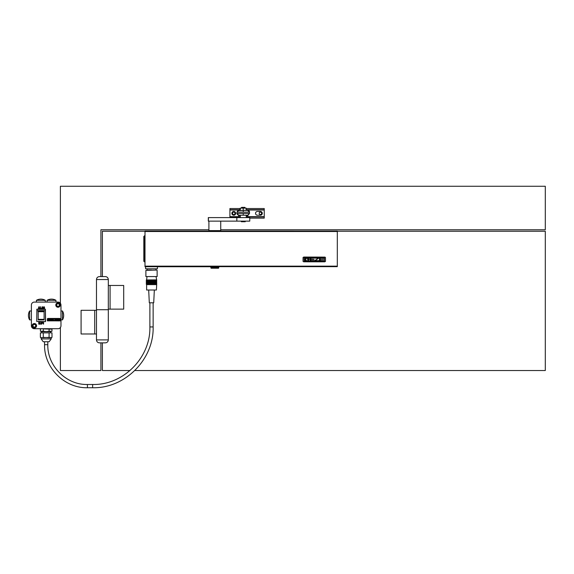 <?xml version="1.0" encoding="UTF-8"?>
<svg xmlns="http://www.w3.org/2000/svg" width="574" height="574" viewBox="0 0 574 574"><rect width="100%" height="100%" fill="white"/><g stroke="black" fill="none" stroke-linecap="round" stroke-linejoin="round"><path stroke-width="0.86" d="M153.136 302.799L153.136 326.936L149.886 326.936L149.886 302.799M156.393 282.752L146.628 282.752M146.32 283.685L156.702 283.685L146.32 283.578M146.32 284.345L156.702 284.345L146.628 284.18M145.595 268.79L157.427 268.79L145.595 268.79L145.595 266.652M156.393 283.305L146.628 283.305M146.628 282.207L156.393 282.315M156.393 284.51L146.628 284.51M146.32 284.123L156.393 283.743M146.32 281.059L156.702 281.059L146.628 281.002M156.393 283.082L146.628 283.082M156.393 281.877L146.628 281.662M156.393 281.224L146.628 281.224M156.702 283.14L146.32 283.14M156.393 282.645L146.628 282.645L156.702 282.702M156.393 284.618L146.628 284.618L146.628 290.021L156.393 290.021L156.702 284.561M156.393 283.52L146.32 283.355M156.702 283.355L146.628 283.413M154.334 290.021L153.717 302.799L149.305 302.799L148.688 290.021M156.702 283.908L146.628 283.85M146.628 280.786L156.702 280.837L146.32 280.944M146.32 281.604L156.702 281.497L146.32 281.274M156.702 281.274L146.628 281.332M156.393 282.975L146.32 282.917L156.702 283.032M146.32 282.587L156.702 282.48L146.32 282.372M156.702 282.48L146.628 282.43M157.132 270.354L157.132 276.568L145.889 276.568L145.889 270.354L156.838 270.06L145.889 270.354M156.702 282.81L146.32 282.81M146.628 282.099L156.393 282.099L146.32 282.15M156.702 282.042L146.32 281.934M156.702 283.578L146.628 283.635M147.073 268.969L147.073 270.06L151.507 270.06M156.393 279.882L146.32 279.961L156.702 279.961L156.006 276.568M156.393 280.019L146.32 280.069L156.702 279.961M156.393 280.126L146.32 280.184L156.702 280.069M156.702 280.184L146.32 280.184M156.393 280.234L146.628 280.342M156.702 280.399L146.32 280.399M156.393 280.456L146.628 280.564M156.702 280.621L146.32 280.729M31.391 325.759L31.391 305.052A2.956 2.956 0 0 1 34.347 302.089L58.017 302.089A2.956 2.956 0 0 1 60.973 305.052L60.973 325.759A2.956 2.956 0 0 1 58.017 328.715L34.347 328.715A2.956 2.956 0 0 1 31.391 325.759M36.894 309.192L36.714 321.44L45.411 321.619L36.714 321.44L36.894 309.192L45.411 309.192L45.411 321.619M28.7 313.253L28.7 313.253A8.689 8.689 0 0 0 28.7 317.637L28.736 317.809A8.71 8.71 0 0 0 29.618 319.883L31.391 319.883M28.729 313.081A8.71 8.71 0 0 1 29.618 311.008L29.618 319.883M29.618 311.008L31.391 311.008M47.068 300.317A8.71 8.71 0 0 1 49.142 299.427L49.321 299.398A8.689 8.689 0 0 1 53.698 299.398L53.877 299.427A8.71 8.71 0 0 1 55.943 300.317L47.068 300.317L47.068 302.089M55.943 300.317L55.943 302.089M36.42 300.317A8.71 8.71 0 0 1 38.494 299.427L38.666 299.398A8.689 8.689 0 0 1 43.05 299.398L43.222 299.427A8.71 8.71 0 0 1 45.296 300.317L36.42 300.317L36.42 302.089M45.296 300.317L45.296 302.089M62.487 311.008A8.71 8.71 0 0 1 63.37 313.081L63.398 313.253A8.689 8.689 0 0 1 63.398 317.637L63.362 317.809A8.71 8.71 0 0 1 62.487 319.883L62.487 311.008L60.973 311.008M62.487 319.883L60.973 319.883M44.112 319.352L44.112 319.89L38.193 319.89L38.193 319.352L44.112 319.352L44.112 310.649L38.193 310.649L38.193 311.696L44.112 311.696M38.193 311.696L38.193 319.352M41.687 332.855L41.687 331.672L50.677 331.672L51.99 331.22L49.084 331.22L51.99 331.22L51.99 329.167L44.169 328.945M41.687 331.672L40.374 331.22L43.28 331.22L40.374 331.22L40.374 329.167L41.687 328.715M49.084 329.167L49.084 331.22L46.185 331.585L43.28 331.22L43.28 329.167M43.28 332.855L40.374 332.855L40.374 337.383L41.83 337.749L43.28 337.383L43.28 332.855L51.99 332.855L51.99 337.383L50.541 337.749L51.99 337.383L51.215 337.749L51.215 338.911L41.156 338.911L41.156 337.749L49.084 337.383L51.215 337.749M49.084 337.383L49.084 332.855M43.28 337.383L50.541 337.749M41.83 337.749L40.374 337.383L41.156 337.749M41.156 338.911L43.222 341.731L49.142 341.731L51.215 338.911M44.585 341.731L46.185 341.731M47.807 328.888L48.733 329.06M56.69 305.052A1.335 1.335 0 0 1 58.017 303.718A1.335 1.335 0 0 1 59.352 305.052A1.335 1.335 0 0 1 58.017 306.38A1.335 1.335 0 0 1 56.69 305.052M55.8 305.052A2.217 2.217 0 0 0 58.017 307.269A2.217 2.217 0 0 0 60.234 305.052A2.217 2.217 0 0 0 58.017 302.828A2.217 2.217 0 0 0 55.8 305.052M32.13 325.759A2.217 2.217 0 0 0 34.347 327.976A2.217 2.217 0 0 0 36.571 325.759A2.217 2.217 0 0 0 34.347 323.542A2.217 2.217 0 0 0 32.13 325.759M33.019 325.759A1.335 1.335 0 0 1 34.347 324.425A1.335 1.335 0 0 1 35.681 325.759A1.335 1.335 0 0 1 34.347 327.094A1.335 1.335 0 0 1 33.019 325.759M42.046 321.784L43.258 323.621L43.552 321.784L43.552 324.152L42.017 322.323L41.723 324.152L42.046 321.784M44.6 308.159L44.306 308.869L43.057 308.869L42.648 308.123L43.567 308.719L44.363 308.36L42.706 307.176L44.241 306.796L44.571 307.298L43.567 306.947L42.971 307.384L44.6 308.159M40.919 321.784L41.249 324.152L40.919 321.784M39.061 323.09L39.061 323.858L40.445 324.152L38.731 324.152L38.731 321.784L40.417 321.784L39.061 322.086L39.061 322.796L40.302 323.09L39.061 323.09M41.672 308.597L42.175 306.645L42.081 308.511L41.371 309.013L40.424 308.511L40.338 306.645L40.754 308.482L41.672 308.597M38.386 308.303L39.276 308.303L39.864 309.013L39.003 306.645L38.386 308.303M38.472 308.008L39.211 308.008L38.831 307.061L38.472 308.008M60.385 320.859L47.369 320.859L47.369 318.792L47.814 318.448L59.94 318.448L60.385 318.792L60.385 320.859L60.385 318.792M48.001 320.794L59.653 320.895L59.753 318.857L48.101 318.757L48.001 320.794M51.99 319.976L53.698 320.622L51.33 320.522L51.43 319.022L53.698 319.022L51.947 319.388L53.698 319.976L51.99 319.976M55.025 320.278L56.424 319.13L54.121 319.022L55.506 319.345L54.121 320.622L56.424 320.321L55.025 320.278M50.369 319.453L49.328 319.345L49.228 320.17L50.268 320.278L49.773 319.646L50.957 319.646L50.505 320.629L48.603 320.285L49.055 319.022L50.505 319.022L50.957 319.51L50.369 319.453M59.144 320.278L57.4 320.242L59.144 319.976L57.4 319.61L59.144 319.022L56.783 319.122L56.883 320.622L59.144 320.278M218.823 266.738L145.595 266.738M157.427 266.738L210.837 266.738M96.482 333.982L96.482 310.312L94.703 310.312L94.703 333.982L96.482 333.982L96.482 339.901L108.314 339.901C108.142 341.695 107.151 342.685 105.358 342.857L102.394 342.857L105.358 342.857M220.732 229.751L545.3 229.751L545.3 186.263L60.385 186.263L60.385 303.273M100.916 342.857L100.916 370.524L60.385 370.524L60.385 327.532M208.9 229.751L100.916 229.751L100.916 276.589M259.175 213.334A1.22 1.22 0 0 0 260.395 214.554A1.22 1.22 0 0 0 261.615 213.334A1.22 1.22 0 0 0 260.395 212.107A1.22 1.22 0 0 0 259.175 213.334M94.703 333.982L81.092 333.982L81.092 310.312L94.703 310.312M232.549 213.334A1.22 1.22 0 0 0 233.769 214.554A1.22 1.22 0 0 0 234.988 213.334A1.22 1.22 0 0 0 233.769 212.107A1.22 1.22 0 0 0 232.549 213.334M108.314 285.465L108.314 309.135L123.697 309.135L123.697 285.465L108.314 285.465L108.314 279.545L96.482 279.545L96.482 309.723L108.314 309.723L96.482 309.723L96.482 310.312M102.394 342.857L99.438 342.857L102.394 342.857L102.394 370.524L130.011 370.524M145 231.229L102.394 231.229L102.394 276.589L99.438 276.589L105.358 276.589L102.394 276.589M337.311 231.229L545.3 231.229L545.3 370.524L134.811 370.524M110.086 285.465L110.086 309.135M240.276 210.371L240.276 208.132L246.196 208.132L246.196 210.371M240.327 215.659L238.741 215.659L236.962 213.887L236.962 212.158L238.741 210.385L243.233 210.371L243.233 208.132M238.798 215.659L238.798 216.757L240.327 216.886M238.798 216.757L240.327 216.757M246.246 216.757L247.674 216.757L246.246 216.879M240.276 209.725L229.923 209.725L229.923 216.649L238.798 216.649M246.196 208.541L264.241 208.541L264.241 218.127L249.755 218.127M264.241 216.943L246.246 216.943M264.241 209.725L246.196 209.725M229.923 217.596L229.923 216.649M229.923 209.725L229.923 208.541L239.896 208.541L239.896 209.725M240.327 216.943L229.923 216.943M255.545 213.334A1.894 1.894 0 0 0 257.439 215.228L260.395 215.228A1.894 1.894 0 0 0 262.289 213.334A1.894 1.894 0 0 0 260.395 211.44L257.439 211.44A1.894 1.894 0 0 0 255.545 213.334M231.874 213.334A1.894 1.894 0 0 0 233.769 215.228A1.894 1.894 0 0 0 235.663 213.334A1.894 1.894 0 0 0 233.769 211.44A1.894 1.894 0 0 0 231.874 213.334M240.276 208.541L239.896 208.541M245.012 208.132L244.833 207.358L241.64 207.358L241.46 208.132M245.012 207.537L241.46 207.537M246.246 215.659L247.731 215.659L249.511 213.463L247.731 215.236L243.233 215.221L243.233 213.442L236.962 213.463L238.741 215.236L243.233 215.221M249.511 212.588L249.511 213.463L243.233 213.442M249.511 212.158C249.496 210.723 249.001 210.127 243.233 210.371L247.731 210.385L249.511 212.158L243.233 212.136L243.233 210.371L237.823 210.636L236.962 212.158L243.233 212.136M244.424 221.141L249.755 221.141L249.755 217.596L236.832 217.596L236.832 221.141L244.424 221.141M236.832 221.141L236.84 217.596L208.319 217.596L208.319 221.141L236.832 221.141M208.419 221.141L208.419 217.596M220.631 221.141L209.001 221.141M245.177 221.736L241.396 221.736M144.411 235.821L144.411 261.852L143.816 261.263L143.816 236.409L145 235.821M144.411 261.852L145 261.852M217.281 266.652L216.828 268.216L217.682 268.216L218.235 266.652M218.055 267.62L217.682 268.216M217.503 266.652L218.185 267.039M217.711 267.039L217.862 267.62M216.828 268.216L217.101 266.652L216.663 268.216M216.075 266.652L216.427 268.216L213.542 268.216L213.923 266.652M212.861 266.652L213.356 268.216L211.06 268.216L210.873 266.652L210.78 267.376M218.809 266.652L218.579 268.216L217.811 268.216M215.659 268.216L215.681 266.652M212.825 266.652L213.126 268.216M211.261 268.216L210.988 267.62L211.332 268.216M211.096 267.62L211.347 266.652M210.945 266.652L210.988 267.62M211.627 266.652L212.071 268.216M211.835 267.62L212.208 268.216M212.05 267.62L212.43 266.652M211.691 267.039L212.215 267.039M213.004 267.039L213.7 267.039M214.898 268.216L214.855 267.62L215.099 268.216M215.164 267.62L215.58 266.652M214.432 266.652L214.855 267.62M214.633 267.039L215.386 267.039M216.298 267.039L216.972 267.039M218.443 268.216L218.78 266.652M218.78 267.62L218.5 268.216M218.472 266.652L218.823 267.039M218.622 267.039L218.694 267.62M337.311 237.299L337.311 262.447M325.006 257.109L303.782 257.044L303.05 257.496L303.876 257.052L325.006 257.109M337.311 231.021L337.311 266.652L145 266.652L145 231.021L337.311 231.057L145 231.021M325.472 257.461L325.472 261.414L324.741 261.823L303.703 261.809L303.05 261.414L303.05 257.496M324.439 261.235L324.324 257.561L304.055 257.719L304.206 261.313L324.303 261.313L324.468 257.755M304.055 257.755L304.184 261.306L324.396 261.27M320.17 260.661L320.17 259.556L320.17 260.646L323.478 260.646L320.17 260.661M323.478 259.369L320.17 259.556M323.478 260.661L319.467 260.84L319.467 258.099L323.478 258.271L320.17 258.271L320.17 259.376L320.17 258.271M319.467 258.099L323.478 258.085M318.764 258.099L314.76 258.085L318.764 258.085L315.155 260.661L318.764 260.661L315.176 260.646M318.764 260.661L314.76 260.84L318.369 258.271L314.76 258.099M314.76 260.574L318.369 258.264M309.056 259.376L308.661 260.725L305.942 260.84L305.045 260.402L305.045 258.53L308.166 258.085L309.056 258.53L305.748 258.271L305.748 260.661L308.36 260.661L308.36 259.556L307.248 259.369L309.056 259.369L307.248 259.369M308.353 258.113L308.74 258.243M308.36 259.556L308.36 260.646L305.748 260.646L305.748 258.271M314.057 260.661L310.749 260.646L310.749 259.556L314.057 259.556L310.749 259.376L310.749 258.271L314.057 258.099L310.046 258.099L310.046 260.84L314.057 260.84L310.749 260.661L310.749 259.556M314.057 259.376L310.749 259.369L310.749 258.271M314.057 258.099L310.046 258.085M305.045 258.53L308.353 258.099M153.136 326.936C153.968 359.424 124.967 388.576 92.622 387.737L92.636 384.494M87.42 387.73L87.42 384.494M47.778 344.694L44.557 344.694L44.557 341.731M44.585 344.694L44.557 344.694C43.968 367.69 64.503 388.333 87.406 387.737L92.622 387.737M36.714 309.372L45.411 309.372L45.59 321.44M44.7 310.678L37.604 310.678M44.7 310.792L37.604 310.792M44.112 311.438L38.193 311.438M38.193 319.596L44.112 319.596M264.241 210.019L246.196 210.019M240.276 210.019L229.923 210.019M239.896 216.943L239.896 217.596M247.674 216.649L264.241 216.649M238.741 215.666L238.741 215.236M247.731 215.659L247.731 215.236M208.9 221.32L208.9 230.612L220.732 230.612L220.732 221.32M215.702 268.216L215.889 266.652M214.432 268.216L214.31 266.652M213.047 268.216L212.645 266.652M214.224 268.216L214.102 266.652M337.311 231.516L145 231.516M337.311 266.157L145 266.157M47.807 341.731L47.807 344.694C47.269 365.961 66.254 385.032 87.406 384.487L92.622 384.487C123.216 385.276 150.668 357.695 149.886 326.936M157.427 268.79L157.427 266.652M155.949 270.06L155.949 268.969M147.016 276.568L146.628 279.882M50.677 332.855L50.677 331.672M50.677 328.715L51.99 329.167M108.314 339.901L108.314 309.135M96.482 339.901C96.654 341.695 97.637 342.685 99.438 342.857M96.482 279.545C96.654 277.751 97.637 276.761 99.438 276.589M108.314 279.545C108.142 277.751 107.151 276.761 105.358 276.589M247.674 215.659L247.674 216.757M220.732 230.612L220.258 231.085M245.213 221.141L245.213 221.736M241.36 221.141L241.36 221.736M208.9 230.612L209.374 231.085M246.246 215.228L246.246 217.596M240.327 215.228L240.327 217.596"/></g></svg>
